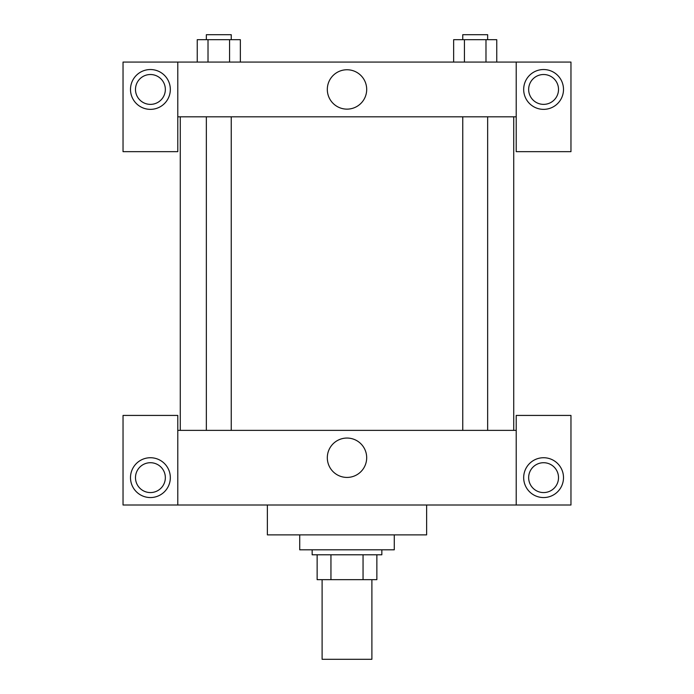 <?xml version="1.0" encoding="UTF-8"?>
<svg xmlns="http://www.w3.org/2000/svg" width="694" height="694" viewBox="0 0 694 694"><rect width="100%" height="100%" fill="white"/><g stroke="black" fill="none" stroke-linecap="round" stroke-linejoin="round"><path stroke-width="1.04" d="M322.111 579.672L322.111 659.3L371.889 659.3L371.889 579.672M363.049 554.784L363.049 579.672L317.141 579.672L317.141 554.784M363.049 579.672L376.859 579.672L376.859 554.784L376.859 579.672M381.839 549.804L381.839 554.784L312.161 554.784L312.161 549.804M330.951 554.784L330.951 579.672M299.721 534.874L299.721 549.804L394.279 549.804L394.279 534.874M267.372 505.015L267.372 534.874L426.628 534.874L426.628 505.015M516.215 505.015L516.215 415.428L570.962 415.428L570.962 505.015L123.038 505.015L123.038 415.428L177.785 415.428L177.785 505.015M150.416 497.555A19.909 19.909 0 0 1 133.17 467.687A19.909 19.909 0 0 1 167.653 467.687A19.909 19.909 0 0 1 150.416 497.555M135.486 477.646A14.93 14.93 0 0 1 157.876 464.711A14.93 14.93 0 0 1 157.876 490.571A14.93 14.93 0 0 1 135.486 477.646M543.584 497.555A19.909 19.909 0 0 1 526.347 467.687A19.909 19.909 0 0 1 560.83 467.687A19.909 19.909 0 0 1 543.584 497.555M528.654 477.646A14.93 14.93 0 0 1 543.584 462.716A14.93 14.93 0 0 1 558.514 477.646A14.93 14.93 0 0 1 543.584 492.575A14.93 14.93 0 0 1 528.654 477.646M347 438.053A19.684 19.684 0 0 1 364.046 467.583A19.684 19.684 0 0 1 329.954 467.583A19.684 19.684 0 0 1 347 438.053M516.215 430.367L177.785 430.367M516.215 116.818L516.215 151.656L570.962 151.656L570.962 62.07L516.215 62.07L516.215 116.818L177.785 116.818L177.785 151.656L123.038 151.656L123.038 62.07L177.785 62.07L177.785 116.818M165.346 89.448A14.93 14.93 0 0 1 150.416 104.378A14.93 14.93 0 0 1 135.486 89.448A14.93 14.93 0 0 1 150.416 74.518A14.93 14.93 0 0 1 165.346 89.448M150.416 109.357A19.909 19.909 0 0 1 133.17 79.489A19.909 19.909 0 0 1 167.653 79.489A19.909 19.909 0 0 1 150.416 109.357M558.514 89.448A14.93 14.93 0 0 1 536.124 102.374A14.93 14.93 0 0 1 536.124 76.514A14.93 14.93 0 0 1 558.514 89.448M543.584 109.357A19.909 19.909 0 0 1 526.347 79.489A19.909 19.909 0 0 1 560.83 79.489A19.909 19.909 0 0 1 543.584 109.357M516.215 62.07L177.785 62.07M327.316 89.448A19.684 19.684 0 0 1 356.846 72.393A19.684 19.684 0 0 1 356.846 106.494A19.684 19.684 0 0 1 327.316 89.448M496.757 62.07L496.757 39.679L453.65 39.679L453.65 62.07M485.982 39.679L485.982 62.07M464.433 39.679L464.433 62.07M462.759 39.679L462.759 34.7L487.648 34.7L487.648 39.679M240.35 62.07L240.35 39.679L197.243 39.679L197.243 62.07M229.567 39.679L229.567 62.07M208.018 39.679L208.018 62.07M206.352 39.679L206.352 34.7L231.241 34.7L231.241 39.679M180.275 116.818L180.275 430.367M513.725 116.818L513.725 430.367M487.648 430.367L487.648 116.818M462.759 430.367L462.759 116.818M206.352 116.818L206.352 430.367M231.241 116.818L231.241 430.367"/></g></svg>
